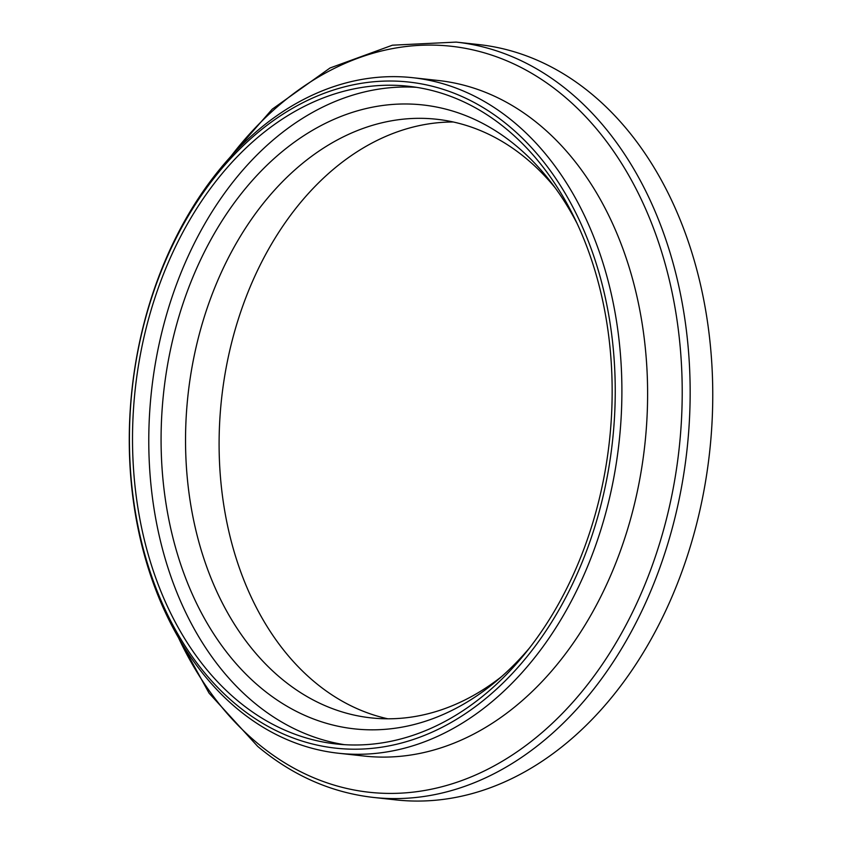 <?xml version="1.0" encoding="UTF-8"?>
<svg xmlns="http://www.w3.org/2000/svg" width="842" height="842" viewBox="0 0 842 842"><rect width="100%" height="100%" fill="white"/><g stroke="black" fill="none" stroke-linecap="round" stroke-linejoin="round"><path stroke-width="1.26" d="M456.164 42.1A379.921 273.871 -83.7 0 1 570.181 92.452A379.921 273.871 -83.7 0 1 670.969 532.891A379.921 273.871 -83.7 0 1 373.364 797.427L395.961 799.9A379.921 273.871 -83.7 0 0 693.566 535.375A379.921 273.871 -83.7 0 0 592.779 94.925A379.921 273.871 -83.7 0 0 478.761 44.573L456.164 42.1L392.414 45.194L330.001 68.002L272.219 109.176L221.993 166.474M453.291 121.995A301.11 217.057 -83.7 0 0 231.35 343.799A301.11 217.057 -83.7 0 0 314.182 681.652A301.11 217.057 -83.7 0 0 387.867 718.805M416.495 87.326A330.843 238.496 -83.7 0 0 164.011 323.791A330.843 238.496 -83.7 0 0 253.253 701.923A330.843 238.496 -83.7 0 0 344.431 744.675M576.707 222.751A313.845 226.245 -83.7 0 0 550.994 182.23A313.845 226.245 -83.7 0 0 516.977 146.497A313.845 226.245 -83.7 0 0 200.806 259.315A313.845 226.245 -83.7 0 0 260.199 687.283A313.845 226.245 -83.7 0 0 496.296 681.157A313.845 226.245 -83.7 0 0 530.176 647.182M509.41 126.426A335.084 241.559 -83.7 0 0 171.831 246.874A335.084 241.559 -83.7 0 0 235.255 703.796A335.084 241.559 -83.7 0 0 572.834 583.348A335.084 241.559 -83.7 0 0 509.41 126.426M236.991 700.134A330.843 238.496 -83.7 0 0 336.284 743.981A330.843 238.496 -83.7 0 0 595.441 513.631A330.843 238.496 -83.7 0 0 507.673 130.078A330.843 238.496 -83.7 0 0 408.381 86.242A330.843 238.496 -83.7 0 0 149.223 316.592A330.843 238.496 -83.7 0 0 236.991 700.134M555.278 187.976A301.11 217.057 -83.7 0 0 526.976 159.149A301.11 217.057 -83.7 0 0 436.609 119.248A301.11 217.057 -83.7 0 0 200.743 328.896A301.11 217.057 -83.7 0 0 280.618 677.968A301.11 217.057 -83.7 0 0 370.985 717.868A301.11 217.057 -83.7 0 0 501.727 676.484M514.588 122.711A339.81 244.959 -83.7 0 0 412.612 77.685A339.81 244.959 -83.7 0 0 146.434 314.276A339.81 244.959 -83.7 0 0 236.57 708.217A339.81 244.959 -83.7 0 0 338.558 753.253A339.81 244.959 -83.7 0 0 604.735 516.651A339.81 244.959 -83.7 0 0 514.588 122.711M338.558 753.253L364.26 756.063A339.81 244.959 -83.7 0 0 630.447 519.472A339.81 244.959 -83.7 0 0 540.301 125.532A339.81 244.959 -83.7 0 0 438.324 80.495L412.612 77.685M178.346 637.415A375.269 270.514 -83.7 0 0 256.663 742.56A375.269 270.514 -83.7 0 0 634.721 607.671A375.269 270.514 -83.7 0 0 563.698 95.956A375.269 270.514 -83.7 0 0 231.118 156.065M171.705 625.269L209.079 693.177L257.694 746.401C292.711 775.598 331.264 792.606 373.364 797.427"/></g></svg>
